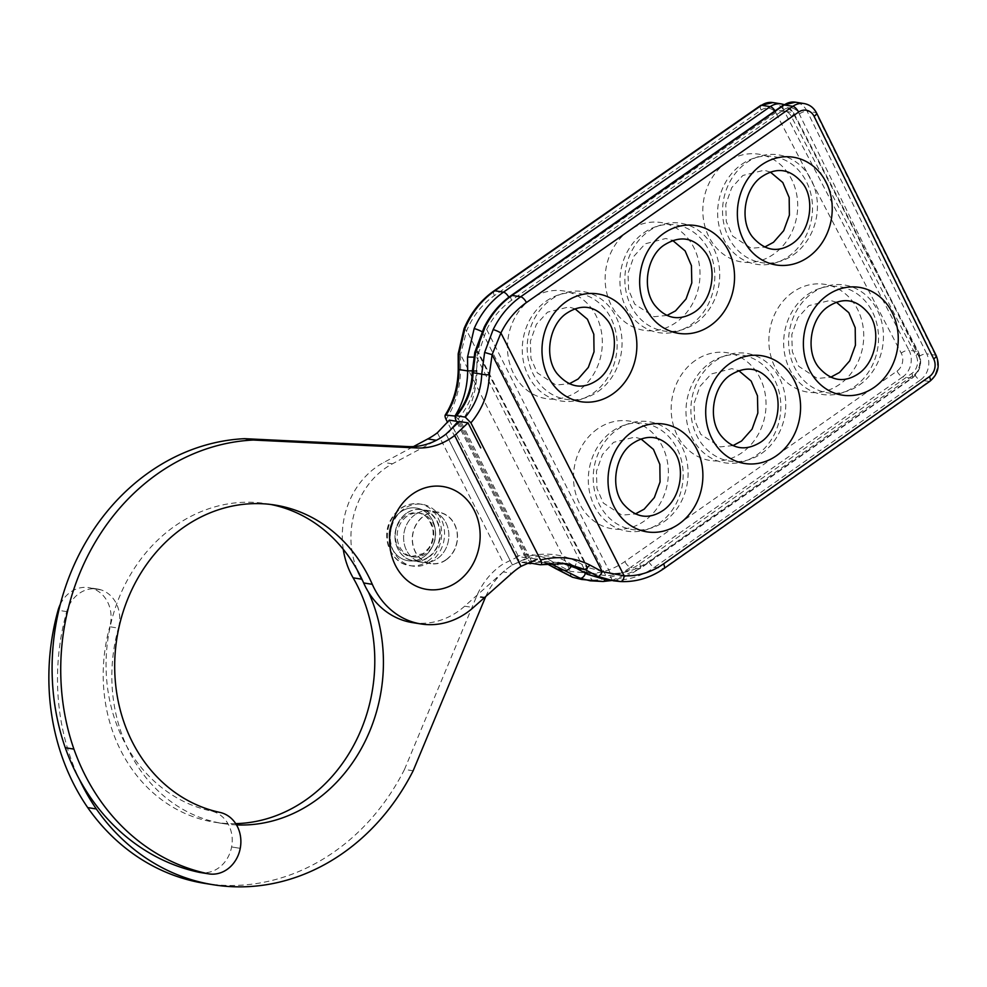 <?xml version="1.0" encoding="UTF-8"?>
<svg xmlns="http://www.w3.org/2000/svg" width="987" height="987" viewBox="0 0 987 987"><rect width="100%" height="100%" fill="white"/><g stroke="black" fill="none" stroke-linecap="round" stroke-linejoin="round"><path stroke-width="0.74" stroke-dasharray="4.93 3.7" d="M445.951 559.789A25.822 22.356 -81 0 1 430.85 563.478A25.822 22.356 -81 0 1 412.8 534.473A25.822 22.356 -81 0 1 438.931 512.475A25.822 22.356 -81 0 1 457.03 532.561A25.822 22.356 -81 0 1 445.951 559.789M428.469 557.013A25.822 22.356 -81 0 1 413.368 560.702A25.822 22.356 -81 0 1 395.318 531.709A25.822 22.356 -81 0 1 421.449 509.699A25.822 22.356 -81 0 1 439.548 529.797A25.822 22.356 -81 0 1 428.469 557.013M430.788 561.591A31.239 27.044 -81 0 1 412.517 566.057A31.239 27.044 -81 0 1 390.692 530.969A31.239 27.044 -81 0 1 422.3 504.357A31.239 27.044 -81 0 1 444.187 528.662A31.239 27.044 -81 0 1 430.788 561.591M406.903 516.349A22.121 19.16 99 0 0 397.403 539.679A22.121 19.16 99 0 0 412.911 556.89A22.121 19.16 99 0 0 425.866 553.732A22.121 19.16 99 0 0 435.353 530.401A22.121 19.16 99 0 0 419.845 513.191A22.121 19.16 99 0 0 406.903 516.349M446.038 559.962A26.032 22.541 -81 0 1 430.813 563.688A26.032 22.541 -81 0 1 412.628 534.448A26.032 22.541 -81 0 1 438.968 512.265A26.032 22.541 -81 0 1 457.203 532.524A26.032 22.541 -81 0 1 446.038 559.962M415.095 514.622A26.032 22.541 99 0 0 403.93 542.06A26.032 22.541 99 0 0 422.177 562.319A26.032 22.541 99 0 0 437.401 558.593A26.032 22.541 99 0 0 448.567 531.154A26.032 22.541 99 0 0 430.32 510.896A26.032 22.541 99 0 0 415.095 514.622A26.032 22.541 -81 0 1 430.32 510.896A26.032 22.541 -81 0 1 448.567 531.154A26.032 22.541 -81 0 1 437.401 558.593A26.032 22.541 -81 0 1 422.177 562.319A26.032 22.541 -81 0 1 403.93 542.06A26.032 22.541 -81 0 1 415.095 514.622M270.611 504.443A156.168 135.244 99 0 0 266.305 503.678A156.168 135.244 99 0 0 108.878 633.16A156.168 135.244 99 0 0 211.218 811.018A31.239 27.044 -81 0 1 231.612 846.957L231.612 846.957A31.239 27.044 -81 0 1 200.188 872.508M485.764 596.481A69.954 60.577 -81 0 1 512.389 564.996A78.084 67.622 99 0 0 503.222 571.917L511.858 573.287M412.344 622.587A78.084 67.622 99 0 0 464.667 606.191L503.222 571.917M472.242 372.21A6.243 1.11 0.8 0 1 476.302 371.223C475.746 390.087 469.084 406.718 456.327 421.128L525.392 557.063L531.648 563.38L546.699 561.43L562.22 563.046M457.931 421.572L527.107 557.951L512.389 564.996L528.674 557.828L537.31 559.197M528.674 557.828L459.387 421.486M562.171 563.046L557.889 562.208L566.538 563.577L553.46 562.849L540.284 564.749M531.203 561.208L530.167 558.309C544.824 553.534 558.802 555.73 572.078 564.909L585.747 572.139L605.87 575.729A6.243 3.072 87.4 0 1 605.179 579.505L613.223 580.233A84.327 73.038 99 0 0 654.504 567.278L663.141 568.648A84.327 73.038 -81 0 1 620.589 581.553M476.302 371.223L478.683 352.754L486.69 329.473A78.084 67.622 -81 0 1 511.636 300.196L783.789 109.742A13.016 11.276 -81 0 1 799.273 113.974L918.885 356.566A13.016 11.276 -81 0 1 914.579 374.295L648.73 561.529A78.084 67.622 -81 0 1 610.497 573.521L587.623 567.488A6.243 2.443 -66.4 0 0 587.043 574.101M576.42 568.204C574.866 567.574 575.051 565.378 576.988 561.615L587.623 567.488L478.683 352.754L474.809 352.334M613.223 580.233A6.243 3.109 -88.5 0 1 610.497 573.521L486.69 329.473A6.243 1.086 26.8 0 1 484.198 327.153M406.459 513.252A26.032 22.541 99 0 0 395.293 540.691A26.032 22.541 99 0 0 413.541 560.949A26.032 22.541 99 0 0 439.881 538.766A26.032 22.541 99 0 0 421.683 509.526A26.032 22.541 99 0 0 406.459 513.252M60.281 604.365A31.239 27.044 -81 0 1 88.805 587.635A31.239 27.044 -81 0 1 92.556 588.56L92.581 588.56A31.239 27.044 -81 0 1 109.779 626.745L118.415 628.114A31.239 27.044 99 0 0 101.217 589.93L92.581 588.56M235.72 823.627A156.168 135.244 -81 0 1 214.549 822.208A156.168 135.244 -81 0 1 109.779 626.745M343.254 549.278A78.084 67.622 -81 0 1 383.795 462.447L413.491 446.58M413.146 770.798L404.51 769.428L476.746 595.988A69.954 60.577 -81 0 1 503.752 563.626L518.471 556.582L527.107 557.951M404.51 769.428A220.718 191.145 -81 0 1 205.025 883.439M362.797 581.01A156.168 135.244 -81 0 1 368.41 592.052M236.51 824.91A156.168 135.244 -81 0 1 223.185 823.577A156.168 135.244 -81 0 1 118.415 628.114M92.556 588.56L101.217 589.93M101.192 589.93A31.239 27.044 99 0 0 97.442 589.005A31.239 27.044 99 0 0 66.709 611.619A218.658 189.368 99 0 0 79.379 779.36M446.001 434.12L512.389 564.971L446.001 434.132A78.084 67.622 -81 0 1 436.439 440.301L436.365 440.288M357.208 569.955A78.084 67.622 -81 0 1 392.431 463.816L436.439 440.301M530.167 558.309L461.25 422.276L455.007 415.959M555.915 568.722A6.243 3.331 125.7 0 1 555.681 563.762C543.035 554.978 529.661 552.584 515.572 556.569L447.642 422.485M515.572 556.569L521.185 562.306L538.199 561.258L546.675 563.577M526.688 563.182L521.185 562.306M457.968 421.511L456.389 421.252M449.332 420.141L518.471 556.582M582.293 579.542L592.891 580.146A6.243 3.084 88.5 0 1 589.93 573.422L570.622 571.424L555.681 563.762M549.673 563.182L538.186 561.258M530.438 563.651L529.822 563.676M482.026 331.681A6.243 0.901 -156.4 0 1 482.063 331.694L605.87 575.729A78.084 67.622 99 0 0 639.675 563.91L911.815 373.456A13.016 11.276 99 0 0 916.022 355.443L791.303 116.417A13.016 11.276 99 0 0 775.967 112.432L509.23 297.914A78.084 67.622 99 0 0 482.063 331.694L476.807 357.417L473.76 357.171M458.178 353.877L460.534 354.432L466.728 330.583A78.084 67.622 -81 0 1 494.425 295.569L761.162 110.075A13.016 11.276 -81 0 1 776.498 114.073L901.217 353.099A13.016 11.276 -81 0 1 897.01 371.112L624.87 561.566A78.084 67.622 -81 0 1 589.93 573.422L466.728 330.583A6.243 0.851 -157.3 0 1 464.05 328.659M572.078 564.909A6.243 3.331 125.7 0 1 571.51 566.02M472.279 370.779L476.98 370.606L476.807 357.417L585.747 572.139A6.243 3.714 109.7 0 1 585.402 573.41M572.238 577.124A6.243 3.738 108.2 0 1 570.622 571.424L460.534 354.432L460.584 369.446L459.017 369.545M446.001 434.132L448.604 432.022M423.694 556.915A26.674 23.096 99 0 0 424.028 510.896A26.674 23.096 99 0 0 389.075 535.361A26.674 23.096 99 0 0 423.694 556.915M423.707 556.927A26.686 23.108 -81 0 1 389.063 535.361A26.686 23.108 -81 0 1 424.028 510.884A26.686 23.108 -81 0 1 423.707 556.927M427.902 561.134A31.239 27.044 99 0 0 441.3 528.205A31.239 27.044 99 0 0 419.401 503.901A31.239 27.044 99 0 0 387.792 530.512A31.239 27.044 99 0 0 409.617 565.6A31.239 27.044 99 0 0 427.902 561.134M423.991 553.436A22.121 19.16 -81 0 1 411.048 556.594A22.121 19.16 -81 0 1 395.59 531.746A22.121 19.16 -81 0 1 417.982 512.895A22.121 19.16 -81 0 1 433.478 530.105A22.121 19.16 -81 0 1 423.991 553.436M648.73 561.529A6.243 2.393 -125.2 0 0 654.504 567.278L920.353 380.057L929.001 381.426L663.141 568.648A6.243 2.393 -125.2 0 0 664.054 568.487M914.579 374.295A6.243 2.393 -125.2 0 0 920.353 380.057A19.259 16.68 99 0 0 926.731 353.802L935.368 355.172A19.259 16.68 -81 0 1 929.001 381.426A6.243 2.393 -125.2 0 0 929.902 381.266M918.885 356.566A6.243 1.974 153.8 0 1 926.731 353.802L807.119 111.21L815.755 112.58L935.368 355.172A6.243 1.974 153.8 0 1 936.219 355.653M799.273 113.974A6.243 1.974 153.8 0 1 807.119 111.21A19.259 16.68 99 0 0 795.46 102.192M804.097 103.561A19.259 16.68 -81 0 1 815.755 112.58A6.243 1.974 153.8 0 1 816.594 113.061M576.988 561.615C560.813 553.534 543.615 552.017 525.392 557.063M597.999 391.555A54.556 47.253 99 0 0 598.677 297.42A54.556 47.253 99 0 0 527.181 347.449A54.556 47.253 99 0 0 597.999 391.555M664.029 521.716A54.556 47.253 99 0 0 664.707 427.568A54.556 47.253 99 0 0 593.212 477.609A54.556 47.253 99 0 0 664.029 521.716M761.705 453.354A54.556 47.253 99 0 0 762.383 359.219A54.556 47.253 99 0 0 690.888 409.247A54.556 47.253 99 0 0 761.705 453.354M695.675 323.193A54.556 47.253 99 0 0 696.353 229.058A54.556 47.253 99 0 0 624.857 279.087A54.556 47.253 99 0 0 695.675 323.193M793.363 254.843A54.556 47.253 99 0 0 794.041 160.696A54.556 47.253 99 0 0 722.546 210.737A54.556 47.253 99 0 0 793.363 254.843M859.393 384.992A54.556 47.253 99 0 0 860.072 290.857A54.556 47.253 99 0 0 788.576 340.885A54.556 47.253 99 0 0 859.393 384.992M511.636 300.196A6.243 2.393 55 0 1 511.143 295.557M783.789 109.742A6.243 2.393 55 0 1 783.283 105.103M528.588 557.852L472.107 446.506M464.667 606.191L473.304 607.56M219.854 812.387L211.218 811.018M231.612 846.957L240.248 848.327L231.612 846.982M437.364 432.762L503.752 563.626M781.457 103.931A19.259 16.68 -81 0 1 792.906 112.567L784.27 111.198A19.259 16.68 99 0 0 772.809 102.562M791.303 116.417A6.243 2.036 -27.6 0 0 793.758 113.036A6.243 2.036 -27.6 0 0 792.906 112.567L917.626 351.582L908.99 350.212L784.27 111.198A6.243 2.036 -27.6 0 0 776.498 114.073M916.022 355.443A6.243 2.036 -27.6 0 0 918.478 352.063A6.243 2.036 -27.6 0 0 917.626 351.582A19.259 16.68 -81 0 1 911.408 378.243L902.772 376.874A19.259 16.68 99 0 0 908.99 350.212A6.243 2.036 -27.6 0 0 901.217 353.099M911.815 373.456A6.243 2.393 55 0 1 912.321 378.083A6.243 2.393 55 0 1 911.408 378.243L639.268 568.697L630.631 567.328L902.772 376.874A6.243 2.393 55 0 1 897.01 371.112M592.891 580.146A84.327 73.038 99 0 0 630.631 567.328A6.243 2.393 55 0 1 624.87 561.566M639.675 563.91A6.243 2.393 55 0 1 640.168 568.537A6.243 2.393 55 0 1 639.268 568.697A84.327 73.038 -81 0 1 602.761 581.466M476.98 370.606C476.659 390.235 471.416 407.458 461.25 422.276M612.359 431.22A54.556 47.253 -81 0 1 683.177 475.327A54.556 47.253 -81 0 1 611.681 525.355A54.556 47.253 -81 0 1 612.359 431.22M546.329 301.06A54.556 47.253 -81 0 1 617.146 345.166A54.556 47.253 -81 0 1 545.651 395.207A54.556 47.253 -81 0 1 546.329 301.06M644.005 232.71A54.556 47.253 -81 0 1 714.822 276.816A54.556 47.253 -81 0 1 643.327 326.845A54.556 47.253 -81 0 1 644.005 232.71M710.035 362.858A54.556 47.253 -81 0 1 780.853 406.965A54.556 47.253 -81 0 1 709.357 457.006A54.556 47.253 -81 0 1 710.035 362.858M807.724 294.496A54.556 47.253 -81 0 1 878.541 338.603A54.556 47.253 -81 0 1 807.045 388.644A54.556 47.253 -81 0 1 807.724 294.496M741.693 164.348A54.556 47.253 -81 0 1 812.511 208.454A54.556 47.253 -81 0 1 741.015 258.483A54.556 47.253 -81 0 1 741.693 164.348M597.554 428.876A54.556 47.253 99 0 0 596.876 523.011A54.556 47.253 99 0 0 668.372 472.983A54.556 47.253 99 0 0 597.554 428.876M531.524 298.716A54.556 47.253 99 0 0 530.846 392.863A54.556 47.253 99 0 0 602.341 342.822A54.556 47.253 99 0 0 531.524 298.716M629.2 230.353A54.556 47.253 99 0 0 628.522 324.501A54.556 47.253 99 0 0 700.017 274.46A54.556 47.253 99 0 0 629.2 230.353M695.23 360.514A54.556 47.253 99 0 0 694.552 454.649A54.556 47.253 99 0 0 766.048 404.621A54.556 47.253 99 0 0 695.23 360.514M792.919 292.152A54.556 47.253 99 0 0 792.24 386.299A54.556 47.253 99 0 0 863.736 336.259A54.556 47.253 99 0 0 792.919 292.152M726.888 161.991A54.556 47.253 99 0 0 726.198 256.139A54.556 47.253 99 0 0 797.706 206.098A54.556 47.253 99 0 0 726.888 161.991M446.05 419.352C455.451 404.843 460.3 388.212 460.584 369.446M775.967 112.432A6.243 2.406 -124.8 0 0 775.066 110.865M509.23 297.914A6.243 2.406 -124.8 0 0 508.86 297.223M760.681 105.436A6.243 2.406 -124.8 0 0 761.162 110.075M493.944 290.931A6.243 2.406 -124.8 0 0 494.425 295.569M505.776 531.549L449.295 420.203M485.382 597.357L476.746 595.988M458.437 422.559L514.424 532.918M485.061 598.097L476.425 596.728M392.431 463.816L383.795 462.447M66.709 611.619L58.801 610.361M438.931 512.475L421.449 509.699M430.85 563.478L413.368 560.702M422.3 504.357L419.401 503.901C406.434 502.691 396.638 508.453 390.001 521.173C380.957 539.025 391.481 563.441 409.617 565.6L412.517 566.057M419.845 513.191L417.982 512.895C424.965 513.487 429.937 519.125 432.886 529.809C433.762 536.57 432.331 542.702 428.605 548.217L423.337 553.547L411.048 556.594L412.911 556.89M266.305 503.678L274.941 505.048M438.968 512.265L421.683 509.526M430.813 563.688L413.541 560.949M611.656 580.529L640.168 568.537L912.321 378.083C920.674 370.989 922.722 362.315 918.478 352.063L793.758 113.036L784.085 104.585M546.601 563.589L538.199 561.258M641.057 438.981L634.863 437.105L613.556 442.324L602.428 454.501L596.444 471.342L596.962 488.454L603.304 502.988L621.921 515.165L635.332 513.943M575.026 308.832L568.833 306.957L547.526 312.176L536.397 324.341L530.401 341.181L530.92 358.293L537.273 372.839L555.891 385.016L569.302 383.795M666.978 315.433L654.06 316.728L634.74 304.181L628.633 290.03L627.991 273.448L633.925 256.25L645.202 243.814L665.793 238.484L672.702 240.47M733.008 445.593L720.091 446.889L700.77 434.329L694.663 420.191L694.034 403.597L699.956 386.398L711.232 373.974L731.823 368.632L738.732 370.631M836.421 302.269L830.227 300.393L808.921 305.612L797.792 317.777L791.796 334.618L792.314 351.73L798.668 366.276L817.285 378.453L830.696 377.231M770.391 172.108L764.197 170.233L742.878 175.452L731.762 187.629L725.766 204.457L726.284 221.569L732.638 236.115L751.243 248.292L764.666 247.071M223.185 823.577L214.549 822.208M97.442 589.005L88.805 587.635"/><path stroke-width="1.48" d="M457.191 581.948A52.052 45.081 -81 0 1 395.503 565.539A52.052 45.081 -81 0 1 412.578 494.006A52.052 45.081 -81 0 1 474.278 510.415A52.052 45.081 -81 0 1 457.191 581.948M208.825 873.877L200.188 872.508A31.239 27.044 -81 0 1 198.955 872.274L207.591 873.643A31.239 27.044 99 0 0 208.825 873.877A31.239 27.044 99 0 0 240.248 848.351L240.248 848.327A31.239 27.044 99 0 0 219.854 812.387A156.168 135.244 99 0 1 117.515 634.53A156.168 135.244 99 0 1 274.941 505.048A156.168 135.244 99 0 1 372.309 584.329A78.084 67.622 99 0 0 420.98 623.957A78.084 67.622 99 0 0 473.304 607.56L511.858 573.287A78.084 67.622 99 0 1 521.025 566.341L454.637 435.489L468.023 422.855L459.387 421.486L446.001 434.12A69.954 60.577 99 0 1 408.914 446.617L417.55 447.987A69.954 60.577 99 0 0 454.637 435.489M198.955 872.274A218.658 189.368 -81 0 1 65.278 747.739A220.718 191.145 99 0 1 244.653 438.672L253.289 440.042L417.55 447.987M253.289 440.042A220.718 191.145 99 0 0 73.914 749.108L65.278 747.739M207.591 873.643A218.658 189.368 -81 0 1 73.914 749.108M420.98 623.957L412.344 622.587A78.084 67.622 99 0 1 363.66 582.959A156.168 135.244 99 0 0 270.611 504.443M244.653 438.672L408.914 446.617M531.031 563.195L540.284 564.749L566.538 563.577L585.057 569.573L576.445 568.216L587.61 574.36L605.142 579.492A6.243 3.072 87.4 0 1 603.069 581.491A6.243 3.072 87.4 0 1 602.761 581.466L590.201 580.812L580.097 578.222L549.673 563.182M540.284 564.749C541.949 564.712 542.048 563.121 540.592 559.987C558.087 555.669 574.557 557.384 590.004 565.132L602.206 571.658L624.129 575.816A78.084 67.622 99 0 0 663.535 563.873L929.396 376.639A13.016 11.276 99 0 0 933.702 358.91L814.078 116.318A13.016 11.276 99 0 0 798.594 112.086L526.441 302.54A78.084 67.622 99 0 0 500.927 332.977L492.118 354.666L489.318 374.739C488.824 392.727 482.68 408.766 470.91 422.868L540.592 559.987M470.91 422.868L465.296 417.143C475.734 404.46 481.2 390.124 481.705 374.135L484.629 352.445L493.13 329.646A6.243 1.036 25.9 0 1 500.927 332.977L624.129 575.816A6.243 3.109 -87.3 0 1 620.761 581.565L613.519 580.825L597.925 576.433L585.057 569.573M456.327 421.128C454.736 417.661 454.847 415.872 456.66 415.774L455.562 416.107C466.222 403.288 471.786 388.656 472.242 372.21L474.809 352.334L484.198 327.153A6.243 1.086 26.8 0 1 485.11 327.03L475.561 352.815L473.069 372.765C472.563 388.755 467.098 403.091 456.66 415.774L465.296 417.143M480.743 447.876L468.023 422.855M562.22 563.046L576.445 568.216M663.535 563.873A6.243 2.393 -125.2 0 1 664.054 568.487C650.667 577.79 636.233 582.157 620.761 581.565A6.243 3.109 -87.3 0 1 620.589 581.553L604.858 579.455L587.314 574.286A6.243 2.443 -66.4 0 0 587.61 574.36M472.242 372.21A6.243 1.11 0.8 0 0 473.069 372.765L481.705 374.135A6.243 1.11 0.8 0 0 489.318 374.739M474.809 352.334L475.561 352.815M587.043 574.101A6.243 2.443 -66.4 0 0 587.314 574.286L576.42 568.204M484.629 352.445L492.118 354.666L602.206 571.658A6.243 2.43 -67.8 0 1 597.925 576.433M585.081 569.585L590.004 565.132M537.224 559.222L521.025 566.341M362.797 581.01A156.168 135.244 -81 0 0 361.76 579.196L353.124 577.827A156.168 135.244 -81 0 1 357.442 737.98A156.168 135.244 -81 0 1 235.72 823.627M353.124 577.827A78.084 67.622 -81 0 1 343.254 549.278M413.491 446.58L427.803 438.931A78.084 67.622 -81 0 0 437.364 432.762L449.332 420.141L456.389 421.252M485.764 596.481A69.954 60.577 -81 0 0 485.382 597.357L413.146 770.798A220.718 191.145 -81 0 1 213.661 884.808L205.025 883.439A220.718 191.145 -81 0 1 87.707 807.6L96.344 808.97A218.658 189.368 99 0 1 79.379 779.36M58.801 610.361L58.073 610.25A218.658 189.368 99 0 0 87.707 807.6M58.073 610.25A31.239 27.044 -81 0 1 60.281 604.365M368.41 592.052A156.168 135.244 -81 0 1 360.551 749.96A156.168 135.244 -81 0 1 236.51 824.91M213.661 884.808A220.718 191.145 -81 0 1 96.344 808.97M361.76 579.196A78.084 67.622 -81 0 1 357.208 569.955M455.562 416.119L445.248 414.996C453.576 401.894 457.894 386.756 458.215 369.57L459.017 369.545C458.807 386.41 454.588 401.425 446.371 414.589C444.705 414.626 444.594 416.206 446.05 419.352L447.642 422.485M531.203 561.208L530.438 563.651L526.688 563.182M546.675 563.577L572.83 577.321L582.293 579.542M455.007 415.959C463.224 402.795 467.443 387.78 467.678 370.915L459.041 369.557L459.029 353.691L458.178 353.877L458.215 369.57M472.279 370.779L467.678 370.915L467.542 357.035L474.142 328.622A84.327 73.038 -81 0 1 503.481 292.14L494.845 290.77A84.327 73.038 99 0 0 464.939 328.585L459.029 353.691M571.51 566.02A6.243 3.331 125.7 0 1 565.255 570.4L556.619 569.03A6.243 3.331 125.7 0 1 555.915 568.722L546.601 563.589M585.402 573.41A6.243 3.714 109.7 0 1 580.097 578.222M482.026 331.681A6.243 0.901 -156.4 0 0 474.142 328.622M473.76 357.171L467.542 357.035M464.939 328.585A6.243 0.851 -157.3 0 0 464.05 328.659L458.178 353.877M448.604 432.022L457.931 421.572L458.437 422.559M795.46 102.192A19.259 16.68 99 0 0 784.196 104.955L792.832 106.325A19.259 16.68 -81 0 1 804.097 103.561L795.46 102.192L783.283 105.103A6.243 2.393 55 0 1 784.196 104.955L512.043 295.409L520.68 296.779L792.832 106.325A6.243 2.393 55 0 1 798.594 112.086M493.13 329.646A84.327 73.038 -81 0 1 520.68 296.779A6.243 2.393 55 0 1 526.441 302.54M484.198 327.153C490.835 314.1 499.817 303.564 511.143 295.557A6.243 2.393 55 0 1 512.043 295.409A84.327 73.038 99 0 0 485.11 327.03M612.804 393.912A54.556 47.253 -81 0 1 541.986 349.805A54.556 47.253 -81 0 1 613.482 299.764A54.556 47.253 -81 0 1 612.804 393.912M678.834 524.06A54.556 47.253 -81 0 1 608.017 479.953A54.556 47.253 -81 0 1 679.512 429.925A54.556 47.253 -81 0 1 678.834 524.06M776.522 455.698A54.556 47.253 -81 0 1 705.705 411.591A54.556 47.253 -81 0 1 777.201 361.563A54.556 47.253 -81 0 1 776.522 455.698M710.48 325.55A54.556 47.253 -81 0 1 639.662 281.443A54.556 47.253 -81 0 1 711.171 231.402A54.556 47.253 -81 0 1 710.48 325.55M808.168 257.188A54.556 47.253 -81 0 1 737.351 213.081A54.556 47.253 -81 0 1 808.846 163.04A54.556 47.253 -81 0 1 808.168 257.188M874.198 387.348A54.556 47.253 -81 0 1 803.381 343.242A54.556 47.253 -81 0 1 874.877 293.201A54.556 47.253 -81 0 1 874.198 387.348M933.702 358.91A6.243 1.974 153.8 0 0 936.219 355.653L816.594 113.061A6.243 1.974 153.8 0 1 814.078 116.318M936.219 355.653C940.192 365.795 938.094 374.32 929.902 381.266A6.243 2.393 -125.2 0 0 929.396 376.639M408.199 446.593L416.835 447.962M363.66 582.959L372.309 584.329M508.86 297.223A6.243 2.406 -124.8 0 0 503.481 292.14L770.23 106.658L761.582 105.288L494.845 290.77A6.243 2.406 -124.8 0 0 493.944 290.931L760.681 105.436L772.809 102.562A19.259 16.68 99 0 0 761.582 105.288A6.243 2.406 -124.8 0 0 760.681 105.436M775.066 110.865A6.243 2.406 -124.8 0 0 770.23 106.658A19.259 16.68 -81 0 1 781.457 103.931L772.809 102.562M436.365 440.288L427.803 438.931M511.143 295.557L783.283 105.103M576.038 568.105L562.171 563.046M816.594 113.061C813.868 107.78 809.698 104.61 804.097 103.561M664.054 568.487L929.902 381.266M596.802 380.451C582.392 389.89 569.08 387.533 556.878 373.357C543.923 356.788 549.216 324.822 566.476 313.397C581.639 303.367 595.235 305.588 607.264 320.084C619.589 335.087 615.826 367.941 596.802 380.451M662.832 510.6C648.422 520.05 635.122 517.682 622.908 503.506C609.954 486.936 615.246 454.982 632.507 443.558C647.669 433.515 661.265 435.748 673.294 450.245C685.62 465.247 681.857 498.102 662.832 510.6M760.521 442.25C779.027 430.406 783.69 397.403 770.761 381.587C759.447 367.374 745.827 365.326 729.899 375.418C713.453 386.262 707.371 417.822 720.609 435.181C732.058 449.208 745.358 451.565 760.521 442.25M694.49 312.089C712.996 300.245 717.66 267.243 704.73 251.426C693.417 237.225 679.784 235.165 663.869 245.257C647.423 256.102 641.34 287.673 654.578 305.02C666.028 319.048 679.327 321.404 694.49 312.089M792.166 243.727C777.756 253.178 764.444 250.809 752.242 236.633C739.288 220.064 744.58 188.11 761.841 176.685C777.003 166.643 790.599 168.876 802.628 183.372C814.941 198.375 811.178 231.217 792.166 243.727M858.197 373.888C843.786 383.338 830.474 380.97 818.272 366.794C805.318 350.225 810.611 318.258 827.871 306.834C843.034 296.803 856.63 299.024 868.659 313.521C880.984 328.523 877.221 361.378 858.197 373.888M611.656 580.529L603.069 581.491L581.54 579.431L572.546 577.247L555.915 568.722M530.438 563.651L531.537 563.355M784.085 104.585L781.457 103.931M493.944 290.931C480.731 300.27 470.762 312.842 464.05 328.659M635.332 513.943L644.178 509.156L654.344 497.571L660.056 481.989L659.847 464.408L653.456 449.393L641.057 438.981M569.302 383.795L578.135 379.008L588.314 367.423L594.026 351.828L593.804 334.248L587.425 319.245L575.026 308.832M672.702 240.47L685.126 250.908L691.431 265.626L691.801 282.874L686.039 298.987L675.527 310.868L666.978 315.433M738.732 370.631L751.156 381.068L757.461 395.787L757.843 413.035L752.069 429.148L741.558 441.016L733.008 445.593M830.696 377.231L839.53 372.444L849.708 360.86L855.421 345.265L855.198 327.684L848.82 312.682L836.421 302.269M764.666 247.071L773.5 242.284L783.678 230.699L789.39 215.117L789.168 197.523L782.79 182.521L770.391 172.108"/></g></svg>

